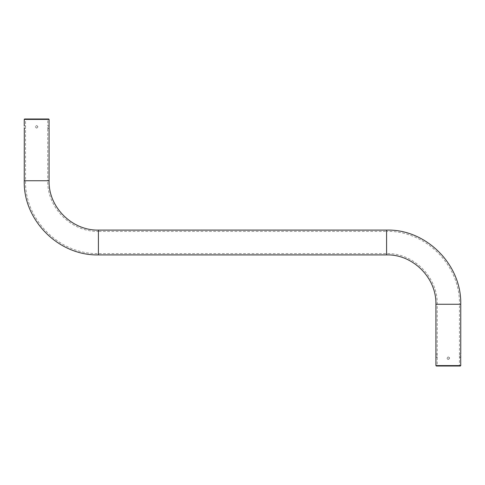 <?xml version="1.0" encoding="UTF-8"?>
<svg xmlns="http://www.w3.org/2000/svg" width="485" height="485" viewBox="0 0 485 485"><rect width="100%" height="100%" fill="white"/><g stroke="black" fill="none" stroke-linecap="round" stroke-linejoin="round"><path stroke-width="0.36" stroke-dasharray="2.42 1.82" d="M460.75 365.593L435.924 365.593M448.34 359.415L449.571 358.179C449.068 355.044 445.2 358.906 448.34 359.415M435.979 356.869L435.924 357.36L437.246 357.36L437.246 354.062L437.246 365.593L459.434 365.593L437.246 365.593L436.833 366.005L459.847 366.005L436.833 366.005M449.571 358.179C446.891 353.995 446.885 362.362 449.571 358.179M49.076 128.464L47.754 128.464L47.688 127.234L47.754 180.747L25.566 180.747L47.754 180.747C46.966 207.35 70.877 232.006 98.413 231.406L98.413 253.594L98.413 231.406L386.587 231.406L386.587 253.594L386.587 231.406C424.836 230.266 460.301 264.652 459.434 304.253L437.246 304.253L459.434 304.253L459.434 357.36L459.434 354.062L460.75 354.062M24.25 125.997L25.566 125.997L25.566 128.464L25.566 119.407L47.754 119.407L25.566 119.407L25.153 118.995L48.167 118.995L25.153 118.995M435.924 354.062L437.246 354.062L437.246 304.253C437.846 276.717 413.184 252.8 386.587 253.594L98.413 253.594C58.812 254.461 24.432 218.996 25.566 180.747L25.566 128.464L24.25 128.464L24.28 128.101M37.897 126.821C35.217 131.005 35.211 122.638 37.897 126.821C37.393 129.956 33.526 126.094 36.66 125.585L37.897 126.821M24.25 119.407L49.076 119.407M436.336 366.005L460.338 366.005M48.664 118.995L24.662 118.995M460.75 304.253L435.924 304.253M386.587 230.09L386.587 254.91M98.413 230.09L98.413 254.91M49.076 180.747L24.25 180.747M460.75 357.36L459.434 357.36L459.434 365.593L459.847 366.005M49.076 125.997L47.754 125.997L47.754 119.407L48.167 118.995"/><path stroke-width="0.73" d="M24.305 127.707L24.25 180.747C23.092 219.693 58.097 255.795 98.413 254.91L386.587 254.91C412.492 254.14 436.512 277.432 435.924 304.253L435.924 365.593L460.75 365.593L460.659 355.081M460.671 354.796L460.75 357.36M435.924 354.062L435.979 356.869M24.25 125.997L24.25 119.407L49.076 119.407L49.046 128.155M49.033 126.543L49.058 126.203M49.021 127.7L49.015 127.234M460.75 365.593L460.338 366.005L436.336 366.005L435.924 365.593M24.25 119.407L24.662 118.995L48.664 118.995L49.076 119.407M435.924 304.253L460.75 304.253L460.75 354.062M386.587 254.91L386.587 230.09C425.527 228.926 461.629 263.937 460.75 304.253M98.413 254.91L98.413 230.09L386.587 230.09M24.25 180.747L49.076 180.747C48.306 206.658 71.592 230.672 98.413 230.09M49.076 180.747L49.076 128.464"/></g></svg>
